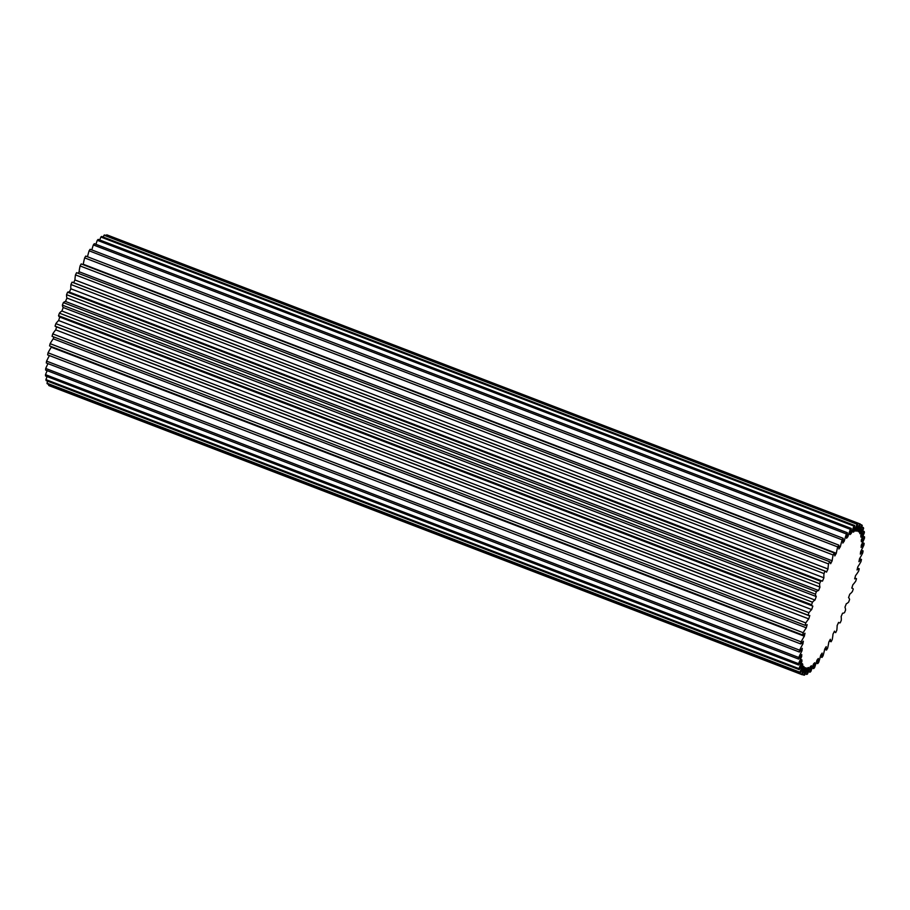 <?xml version="1.0" encoding="UTF-8"?>
<svg xmlns="http://www.w3.org/2000/svg" width="910" height="910" viewBox="0 0 910 910"><rect width="100%" height="100%" fill="white"/><g stroke="black" fill="none" stroke-linecap="round" stroke-linejoin="round"><path stroke-width="1.36" d="M854.865 578.055L856.333 578.624A30.94 6.484 -69 0 0 854.638 578.862A73.073 15.311 111 0 0 855.571 575.564A30.94 6.484 111 0 0 858.63 571.105A80.774 16.926 111 0 0 859.245 568.773A30.94 6.484 -69 0 0 857.038 569.978A73.073 15.311 111 0 0 857.789 566.873A30.94 6.484 111 0 0 860.985 561.618A80.774 16.926 111 0 0 861.463 559.445A30.94 6.484 -69 0 0 858.938 561.675A73.073 15.311 111 0 0 859.506 558.82A30.94 6.484 111 0 0 862.76 552.87A80.774 16.926 111 0 0 863.089 550.903A30.94 6.484 -69 0 0 860.314 554.11A73.073 15.311 111 0 0 860.678 551.551A30.94 6.484 111 0 0 863.931 545.033A80.774 16.926 111 0 0 864.113 543.304A30.94 6.484 -69 0 0 861.122 547.422A73.073 15.311 111 0 0 861.281 545.226A30.94 6.484 111 0 0 864.238 538.788A30.94 6.484 111 0 0 864.466 538.254A80.774 16.926 111 0 0 864.5 536.809L862.93 536.206M864.5 536.809A30.94 6.484 -69 0 0 861.361 541.746A73.073 15.311 111 0 0 861.292 539.948A30.94 6.484 111 0 0 862.521 537.184A30.94 6.484 111 0 0 864.363 532.668A80.774 16.926 111 0 0 864.238 531.52L862.691 530.928M802.302 674.515L803.951 675.152A30.94 6.484 111 0 1 806.146 667.917A73.073 15.311 111 0 1 805.373 667.735A30.94 6.484 -69 0 1 805.009 668.588A30.94 6.484 -69 0 1 802.188 674.731L49.14 385.692A80.774 16.926 111 0 1 48.651 385.385L801.71 674.424A80.774 16.926 111 0 0 802.188 674.731M805.157 673.798L806.738 674.412A30.94 6.484 111 0 1 808.569 667.508A73.073 15.311 111 0 1 807.625 667.815A30.94 6.484 -69 0 1 805.657 672.661A30.94 6.484 -69 0 1 804.577 675.106A80.774 16.926 111 0 1 803.951 675.152M48.935 384.464A30.94 6.484 111 0 0 48.651 385.385M46.979 383.201A80.774 16.926 111 0 0 47.32 383.849L800.379 672.888A80.774 16.926 111 0 1 800.038 672.24L46.979 383.201A30.94 6.484 111 0 1 47.684 381.176M45.921 379.595A80.774 16.926 111 0 0 46.114 380.585L799.173 669.623A80.774 16.926 111 0 1 798.98 668.634L45.921 379.595A30.94 6.484 111 0 1 47.092 376.547M45.5 374.647A80.774 16.926 111 0 0 45.545 375.955L798.605 664.994A80.774 16.926 111 0 1 798.559 663.686L45.5 374.647A30.94 6.484 111 0 1 47.195 370.654M45.716 368.448A80.774 16.926 111 0 0 45.602 370.04L798.661 659.079A80.774 16.926 111 0 1 798.775 657.486L45.716 368.448A30.94 6.484 111 0 1 47.98 363.613M46.569 361.122A80.774 16.926 111 0 0 46.308 362.976L799.367 652.015A80.774 16.926 111 0 1 799.628 650.161L46.569 361.122A30.94 6.484 111 0 1 49.436 355.571M48.048 352.807A80.774 16.926 111 0 0 47.639 354.889L800.698 643.927A80.774 16.926 111 0 1 801.107 641.857L48.048 352.807A30.94 6.484 111 0 1 51.278 347.199L804.338 636.238A30.94 6.484 111 0 0 801.107 641.857M51.404 346.63A73.073 15.311 111 0 0 51.278 347.199M50.118 343.673A80.774 16.926 111 0 0 49.572 345.925L802.631 634.975A80.774 16.926 111 0 1 803.177 632.712L50.118 343.673A30.94 6.484 111 0 1 53.258 338.804L806.306 627.843A30.94 6.484 111 0 0 803.177 632.712M53.736 336.927A73.073 15.311 111 0 0 53.258 338.804M52.746 333.89A80.774 16.926 111 0 0 52.063 336.29L805.122 625.329A80.774 16.926 111 0 1 805.794 622.929L52.746 333.89A30.94 6.484 111 0 1 55.715 329.852L808.774 618.891A30.94 6.484 111 0 0 805.794 622.929M56.613 326.883A73.073 15.311 111 0 0 55.715 329.852M55.066 326.133A30.94 6.484 111 0 0 55.601 326.497L808.66 615.535A30.94 6.484 -69 0 1 808.125 615.183L55.066 326.133A80.774 16.926 111 0 1 55.863 323.653L808.922 612.692A80.774 16.926 111 0 0 808.125 615.183M59.787 317.078A73.073 15.311 111 0 0 58.627 320.525A30.94 6.484 111 0 0 55.863 323.653M58.536 315.679A30.94 6.484 111 0 0 59.639 317.021L812.698 606.06A30.94 6.484 -69 0 1 811.595 604.729L58.536 315.679A80.774 16.926 111 0 1 59.423 313.154L812.482 602.192A80.774 16.926 111 0 0 811.595 604.729M838.918 546.159L840.362 546.717A73.073 15.311 111 0 0 838.895 549.003A30.94 6.484 111 0 0 838.792 545.113L85.733 256.074A80.774 16.926 111 0 0 84.653 257.871A30.94 6.484 111 0 0 83.254 264.253L836.313 553.291A73.073 15.311 111 0 0 834.8 555.93A30.94 6.484 111 0 0 834.242 552.962L81.183 263.923A80.774 16.926 111 0 0 80.08 265.947A30.94 6.484 111 0 0 79.102 271.737L832.161 560.776A73.073 15.311 111 0 0 830.648 563.699A30.94 6.484 111 0 0 829.636 561.72L76.588 272.681A80.774 16.926 111 0 0 75.484 274.9A30.94 6.484 111 0 0 74.95 279.962L828.009 569A73.073 15.311 111 0 0 826.496 572.163A30.94 6.484 111 0 0 825.609 571.309L72.55 282.259A30.94 6.484 111 0 0 72.015 282.168A80.774 16.926 111 0 0 70.946 284.534A30.94 6.484 111 0 0 70.855 288.788L823.914 577.827A73.073 15.311 111 0 0 822.458 581.16A30.94 6.484 111 0 0 822.242 581.058L69.183 292.019A30.94 6.484 111 0 0 67.579 292.212A80.774 16.926 111 0 0 66.544 294.681A30.94 6.484 111 0 0 66.919 298.036A73.073 15.311 111 0 0 65.531 301.483A30.94 6.484 111 0 0 63.359 302.609A80.774 16.926 111 0 0 62.381 305.134A30.94 6.484 111 0 0 63.2 307.523A73.073 15.311 111 0 0 61.914 311.015A30.94 6.484 111 0 0 59.423 313.154M70.855 288.788A73.073 15.311 111 0 0 69.41 292.099M74.95 279.962A73.073 15.311 111 0 0 73.653 282.68M79.102 271.737A73.073 15.311 111 0 0 78.271 273.33M843.115 540.733L844.241 541.166A73.073 15.311 111 0 0 842.853 543.065A30.94 6.484 111 0 0 843.195 538.322L90.135 249.283A80.774 16.926 111 0 0 89.1 250.807A30.94 6.484 111 0 0 87.508 256.757M846.914 536.388L847.87 536.752A73.073 15.311 111 0 0 846.584 538.231A30.94 6.484 111 0 0 847.369 532.725L94.322 243.687A80.774 16.926 111 0 0 93.343 244.915A30.94 6.484 111 0 0 91.796 249.92M850.338 533.226L851.191 533.556A73.073 15.311 111 0 0 850.02 534.579A30.94 6.484 111 0 0 851.248 528.426L98.189 239.387A80.774 16.926 111 0 0 97.29 240.297A30.94 6.484 111 0 0 95.903 244.289M853.33 531.349L854.115 531.645A73.073 15.311 111 0 0 853.091 532.191A30.94 6.484 111 0 0 854.729 525.514L101.67 236.463A80.774 16.926 111 0 0 100.874 237.032A30.94 6.484 111 0 0 99.736 239.978M855.866 530.769L856.606 531.053A73.073 15.311 111 0 0 855.753 531.121A30.94 6.484 111 0 0 857.766 524.035L104.707 234.985A80.774 16.926 111 0 0 104.024 235.212A30.94 6.484 111 0 0 103.24 237.066M864.238 531.52A30.94 6.484 -69 0 0 861.008 537.196A73.073 15.311 111 0 0 860.735 535.831A30.94 6.484 111 0 0 863.624 528.38A80.774 16.926 111 0 0 863.351 527.561A30.94 6.484 -69 0 0 860.087 533.851A73.073 15.311 111 0 0 859.609 532.953A30.94 6.484 111 0 0 862.259 525.479A80.774 16.926 111 0 0 861.838 525.002A30.94 6.484 -69 0 0 858.619 531.793A73.073 15.311 111 0 0 857.937 531.372A30.94 6.484 111 0 0 860.291 524.024L107.232 234.985A80.774 16.926 111 0 0 106.675 234.848A30.94 6.484 111 0 0 106.322 235.61M829.351 641.084L831.114 641.755A80.774 16.926 111 0 0 832.218 639.628A30.94 6.484 -69 0 0 832.968 634.19A73.073 15.311 111 0 0 834.481 631.142A30.94 6.484 111 0 0 835.63 632.587A30.94 6.484 111 0 0 835.698 632.609A80.774 16.926 111 0 0 836.79 630.312A30.94 6.484 -69 0 0 837.109 625.636A73.073 15.311 111 0 0 838.588 622.383A30.94 6.484 111 0 0 839.179 622.804A30.94 6.484 111 0 0 840.214 622.815A80.774 16.926 111 0 0 841.272 620.392A30.94 6.484 -69 0 0 841.124 616.582A73.073 15.311 111 0 0 842.558 613.181A30.94 6.484 111 0 0 844.56 612.578A80.774 16.926 111 0 0 845.561 610.075A30.94 6.484 -69 0 0 844.969 607.197A73.073 15.311 111 0 0 846.3 603.717A30.94 6.484 111 0 0 848.643 602.079A80.774 16.926 111 0 0 849.576 599.542A30.94 6.484 -69 0 0 848.541 597.654A73.073 15.311 111 0 0 849.769 594.173A30.94 6.484 111 0 0 852.408 591.534A80.774 16.926 111 0 0 853.25 589.02A30.94 6.484 -69 0 0 852.397 588.235A30.94 6.484 -69 0 0 851.783 588.144A73.073 15.311 111 0 0 852.875 584.72A30.94 6.484 111 0 0 855.753 581.137A80.774 16.926 111 0 0 856.492 578.692A30.94 6.484 -69 0 0 856.333 578.624M859.245 568.773L857.504 568.102M864.113 543.304L862.498 542.69M863.089 550.903L861.372 550.243M861.463 559.445L859.563 558.717M806.738 674.412A80.774 16.926 111 0 0 807.488 674.014A30.94 6.484 -69 0 0 810.344 666.552A73.073 15.311 111 0 0 811.447 665.767A30.94 6.484 111 0 0 810.014 672.206A80.774 16.926 111 0 0 810.856 671.466A30.94 6.484 -69 0 0 813.483 663.993A73.073 15.311 111 0 0 814.712 662.742A30.94 6.484 111 0 0 813.699 668.588A80.774 16.926 111 0 0 814.632 667.519A30.94 6.484 -69 0 0 816.964 660.182A73.073 15.311 111 0 0 818.306 658.487A30.94 6.484 111 0 0 817.737 663.629A80.774 16.926 111 0 0 818.738 662.241A30.94 6.484 -69 0 0 820.729 655.189A73.073 15.311 111 0 0 822.151 653.084A30.94 6.484 111 0 0 822.037 657.418A80.774 16.926 111 0 0 823.095 655.757A30.94 6.484 -69 0 0 824.699 649.103A73.073 15.311 111 0 0 826.189 646.646A30.94 6.484 111 0 0 826.519 650.07A80.774 16.926 111 0 0 827.622 648.159A30.94 6.484 -69 0 0 828.805 642.062A73.073 15.311 111 0 0 830.33 639.275A30.94 6.484 111 0 0 831.114 641.755M816.122 663.003L817.737 663.629M812.141 667.986L813.699 668.588M808.455 671.603L810.014 672.206M824.653 649.353L826.519 650.07M820.331 656.758L822.037 657.418M63.359 302.609L816.407 591.648A80.774 16.926 111 0 0 815.44 594.173L62.381 305.134M67.579 292.212L820.638 581.251A80.774 16.926 111 0 0 819.603 583.719L66.544 294.681M860.291 524.024A80.774 16.926 111 0 0 859.734 523.887L106.675 234.848M861.838 525.002L860.189 524.365M857.766 524.035A80.774 16.926 111 0 0 857.083 524.251L104.024 235.212M854.729 525.514A80.774 16.926 111 0 0 853.933 526.082L100.874 237.032M843.195 538.322A80.774 16.926 111 0 0 842.159 539.846L89.1 250.807M847.369 532.725A80.774 16.926 111 0 0 846.402 533.954L93.343 244.915M851.248 528.426A80.774 16.926 111 0 0 850.349 529.336L97.29 240.297M838.792 545.113A80.774 16.926 111 0 0 837.712 546.91L84.653 257.871M834.242 552.962A80.774 16.926 111 0 0 833.139 554.986L80.08 265.947M829.636 561.72A80.774 16.926 111 0 0 828.544 563.938L75.484 274.9M72.015 282.168L825.074 571.207A80.774 16.926 111 0 0 823.994 573.573L70.946 284.534M856.606 531.053A30.94 6.484 -69 0 1 859.734 523.887M854.115 531.645A30.94 6.484 -69 0 1 857.083 524.251M851.191 533.556A30.94 6.484 -69 0 1 853.933 526.082M847.87 536.752A30.94 6.484 -69 0 1 850.349 529.336M844.241 541.166A30.94 6.484 -69 0 1 846.402 533.954M840.362 546.717A30.94 6.484 -69 0 1 842.159 539.846M836.313 553.291A30.94 6.484 -69 0 1 837.712 546.91M832.161 560.776A30.94 6.484 -69 0 1 833.139 554.986M828.009 569A30.94 6.484 -69 0 1 828.544 563.938M823.914 577.827A30.94 6.484 -69 0 1 823.994 573.573M822.242 581.058A30.94 6.484 111 0 0 820.638 581.251M66.919 298.036L819.978 587.075A30.94 6.484 -69 0 1 819.603 583.719M819.978 587.075A73.073 15.311 111 0 0 818.59 590.522A30.94 6.484 111 0 0 816.407 591.648M63.2 307.523L816.259 596.562A30.94 6.484 -69 0 1 815.44 594.173M816.259 596.562A73.073 15.311 111 0 0 814.973 600.054A30.94 6.484 111 0 0 812.482 602.192M58.627 320.525L811.686 609.575A73.073 15.311 111 0 1 812.846 606.106A30.94 6.484 -69 0 1 812.698 606.06M811.686 609.575A30.94 6.484 111 0 0 808.922 612.692M808.774 618.891A73.073 15.311 111 0 1 809.786 615.524A30.94 6.484 -69 0 1 808.66 615.535M806.306 627.843A73.073 15.311 111 0 1 807.159 624.635A30.94 6.484 -69 0 1 805.122 625.329M804.338 636.238A73.073 15.311 111 0 1 804.997 633.246A30.94 6.484 -69 0 1 802.631 634.975M801.403 643.347L802.893 643.916A73.073 15.311 111 0 1 803.359 641.209A30.94 6.484 -69 0 1 800.698 643.927M802.893 643.916A30.94 6.484 111 0 0 799.628 650.161M800.845 650.286L802.006 650.73A73.073 15.311 111 0 1 802.267 648.352A30.94 6.484 -69 0 1 799.367 652.015M802.006 650.73A30.94 6.484 111 0 0 798.775 657.486M800.72 656.178L801.687 656.542A73.073 15.311 111 0 1 801.744 654.552A30.94 6.484 -69 0 1 798.661 659.079M801.687 656.542A30.94 6.484 111 0 0 798.559 663.686M801.096 660.922L801.96 661.252A73.073 15.311 111 0 1 801.79 659.67A30.94 6.484 -69 0 1 798.605 664.994M801.96 661.252A30.94 6.484 111 0 0 798.98 668.634M802.006 664.459L802.802 664.755A73.073 15.311 111 0 1 802.427 663.629A30.94 6.484 -69 0 1 799.173 669.623M802.802 664.755A30.94 6.484 111 0 0 800.038 672.24M803.462 666.712L804.201 666.996A73.073 15.311 111 0 1 803.632 666.325A30.94 6.484 -69 0 1 800.379 672.888M804.201 666.996A30.94 6.484 111 0 0 801.71 674.424M863.351 527.561L861.77 526.958M61.914 311.015L814.973 600.054M65.531 301.483L818.59 590.522M838.519 622.542L839.179 622.804M851.828 588.019L852.397 588.235"/></g></svg>

